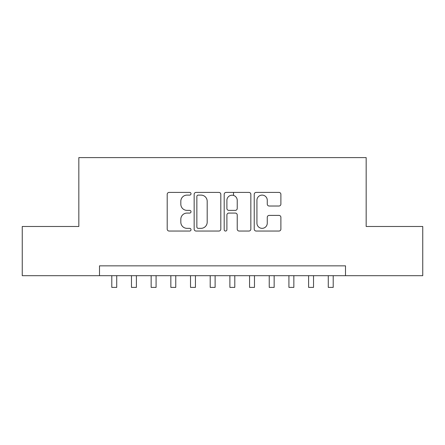<?xml version="1.0" encoding="UTF-8"?>
<svg xmlns="http://www.w3.org/2000/svg" width="445" height="445" viewBox="0 0 445 445"><rect width="100%" height="100%" fill="white"/><g stroke="black" fill="none" stroke-linecap="round" stroke-linejoin="round"><path stroke-width="0.67" d="M191.011 193.759A1.352 1.352 0 0 0 189.659 192.407L169.133 192.407A1.93 1.93 0 0 0 167.203 194.337L167.203 229.108A1.93 1.93 0 0 0 169.133 231.044L189.659 231.044A1.352 1.352 0 0 0 191.011 229.692A1.352 1.352 0 0 0 189.659 228.341L187.006 228.341A6.18 6.18 0 0 1 180.82 222.155L180.82 219.257A6.18 6.18 0 0 1 187.006 213.077L189.659 213.077A1.352 1.352 0 0 0 191.011 211.725A1.352 1.352 0 0 0 189.659 210.374L187.006 210.374A6.18 6.18 0 0 1 180.82 204.188L180.82 201.296A6.18 6.18 0 0 1 187.006 195.11L189.659 195.11A1.352 1.352 0 0 0 191.011 193.759M278.954 206.024A1.93 1.93 0 0 0 280.89 204.094L280.89 194.337A1.93 1.93 0 0 0 278.954 192.407L256.159 192.407A1.93 1.93 0 0 0 254.229 194.337L254.229 229.108A1.93 1.93 0 0 0 256.159 231.044L278.954 231.044A1.93 1.93 0 0 0 280.89 229.108L280.89 217.327A1.93 1.93 0 0 0 278.954 215.397L269.203 215.397A1.93 1.93 0 0 0 267.267 217.327L267.267 223.173A5.168 5.168 0 0 1 262.099 228.341A5.168 5.168 0 0 1 256.932 223.173L256.932 200.278A5.168 5.168 0 0 1 262.099 195.11A5.168 5.168 0 0 1 267.267 200.278L267.267 204.094A1.93 1.93 0 0 0 269.203 206.024L278.954 206.024M99.496 275.689L22.25 275.689L22.25 226.483L78.832 226.483L78.832 157.602L366.168 157.602L366.168 226.483L422.75 226.483L422.75 275.689L345.504 275.689L345.504 265.849L99.496 265.849L99.496 275.689L345.504 275.689M220.809 194.337A1.93 1.93 0 0 0 218.879 192.407L196.084 192.407A1.93 1.93 0 0 0 194.154 194.337L194.154 229.108A1.93 1.93 0 0 0 196.084 231.044L218.879 231.044A1.93 1.93 0 0 0 220.809 229.108L220.809 194.337M226.121 192.407L248.916 192.407A1.93 1.93 0 0 1 250.846 194.337L250.846 229.108A1.93 1.93 0 0 1 248.916 231.044L239.16 231.044A1.93 1.93 0 0 1 237.23 229.108L237.23 215.007A1.93 1.93 0 0 0 235.299 213.077L228.825 213.077A1.93 1.93 0 0 0 226.894 215.007L226.894 229.692A1.352 1.352 0 0 1 225.543 231.044A1.352 1.352 0 0 1 224.191 229.692L224.191 194.337A1.93 1.93 0 0 1 226.121 192.407M198.209 195.11A1.352 1.352 0 0 0 196.857 196.462L196.857 226.983A1.352 1.352 0 0 0 198.209 228.341L201.007 228.341A6.18 6.18 0 0 0 207.192 222.155L207.192 201.296A6.18 6.18 0 0 0 201.007 195.11L198.209 195.11M237.23 200.378A5.168 5.168 0 0 0 232.062 195.21A5.168 5.168 0 0 0 226.894 200.378L226.894 208.444A1.93 1.93 0 0 0 228.825 210.374L235.299 210.374A1.93 1.93 0 0 0 237.23 208.444L237.23 200.378M111.795 275.689L111.795 287.398L116.718 287.398L116.718 275.689M131.475 275.689L131.475 287.398L136.398 287.398L136.398 275.689M151.155 275.689L151.155 287.398L156.078 287.398L156.078 275.689M170.841 275.689L170.841 287.398L175.758 287.398L175.758 275.689M190.521 275.689L190.521 287.398L195.438 287.398L195.438 275.689M210.201 275.689L210.201 287.398L215.119 287.398L215.119 275.689M233.519 195.416L233.519 192.407M229.881 275.689L229.881 287.398L234.799 287.398L234.799 275.689M249.562 275.689L249.562 287.398L254.479 287.398L254.479 275.689M269.242 275.689L269.242 287.398L274.159 287.398L274.159 275.689M288.922 275.689L288.922 287.398L293.845 287.398L293.845 275.689M308.602 275.689L308.602 287.398L313.525 287.398L313.525 275.689M328.282 275.689L328.282 287.398L333.205 287.398L333.205 275.689"/></g></svg>
